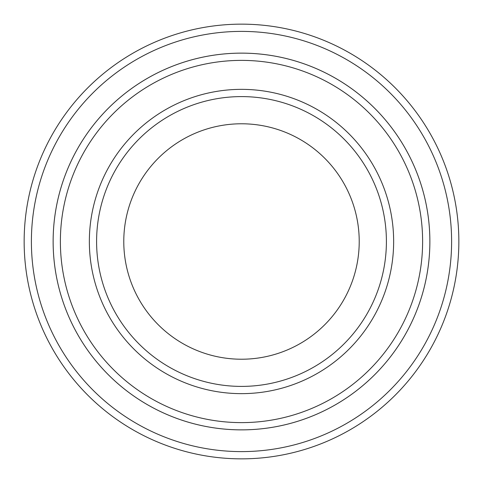 <?xml version="1.0" encoding="UTF-8"?>
<svg xmlns="http://www.w3.org/2000/svg" width="483" height="483" viewBox="0 0 483 483"><rect width="100%" height="100%" fill="white"/><g stroke="black" fill="none" stroke-linecap="round" stroke-linejoin="round"><path stroke-width="0.72" d="M60.381 241.5A181.119 181.119 0 0 0 332.056 398.354A181.119 181.119 0 0 0 332.056 84.646A181.119 181.119 0 0 0 60.381 241.5M53.136 241.5A188.364 188.364 0 0 0 241.5 429.864A188.364 188.364 0 0 0 429.864 241.5A188.364 188.364 0 0 0 241.5 53.136A188.364 188.364 0 0 0 53.136 241.5M386.4 241.5A144.9 144.9 0 0 1 169.05 366.989A144.9 144.9 0 0 1 169.05 116.011A144.9 144.9 0 0 1 386.4 241.5M359.219 241.5A117.719 117.719 0 0 1 182.64 343.449A117.719 117.719 0 0 1 182.64 139.551A117.719 117.719 0 0 1 359.219 241.5M31.395 241.5A210.105 210.105 0 0 0 346.553 423.458A210.105 210.105 0 0 0 346.553 59.542A210.105 210.105 0 0 0 31.395 241.5M429.87 241.5A188.37 188.37 0 0 1 147.315 404.633A188.37 188.37 0 0 1 147.315 78.367A188.37 188.37 0 0 1 429.87 241.5M458.85 241.5A217.35 217.35 0 0 0 241.5 24.15A217.35 217.35 0 0 0 24.15 241.5A217.35 217.35 0 0 0 241.5 458.85A217.35 217.35 0 0 0 458.85 241.5M89.355 241.5A152.145 152.145 0 0 0 317.572 373.262A152.145 152.145 0 0 0 317.572 109.738A152.145 152.145 0 0 0 89.355 241.5"/></g></svg>
